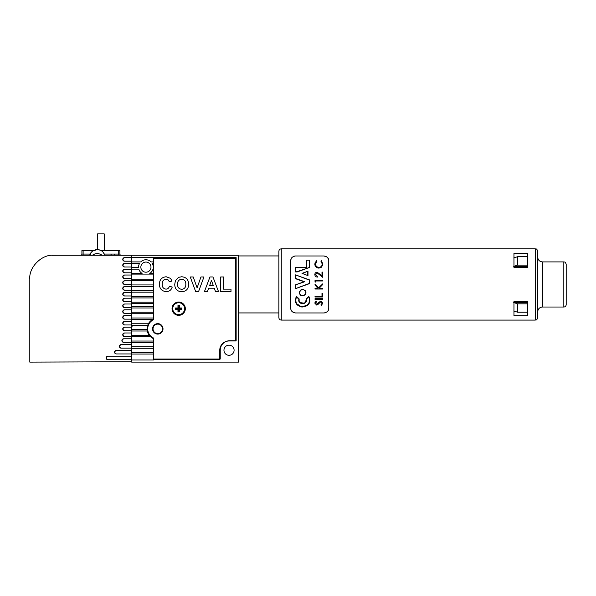 <?xml version="1.0" encoding="UTF-8"?>
<svg xmlns="http://www.w3.org/2000/svg" width="596" height="596" viewBox="0 0 596 596"><rect width="100%" height="100%" fill="white"/><g stroke="black" fill="none" stroke-linecap="round" stroke-linejoin="round"><path stroke-width="0.89" d="M131.664 257.636L124.542 257.636C122.426 258.82 122.426 260.005 124.542 261.197L131.664 261.197L131.664 313.734L153.515 313.734L153.515 319.076A10.683 10.683 0 0 0 153.515 338.662L153.515 359.977L131.664 359.977L131.664 362.115L238.519 362.115L238.519 255.259L131.664 255.259L131.664 261.197L131.664 257.636L236.143 257.636L236.143 340.979L229.02 340.979A9.26 9.26 0 0 0 219.76 350.239L219.76 359.738L153.515 359.738M131.664 263.395L139.576 263.395A7.361 7.361 0 0 0 138.57 267.664L131.664 267.664M153.038 328.865A4.746 4.746 0 0 0 157.784 333.618A4.746 4.746 0 0 0 162.537 328.865A4.746 4.746 0 0 0 157.784 324.12A4.746 4.746 0 0 0 153.038 328.865M140.842 267.135A5.066 5.066 0 0 0 145.916 272.201A5.066 5.066 0 0 0 150.982 267.135A5.066 5.066 0 0 0 145.916 262.061A5.066 5.066 0 0 0 140.842 267.135M223.954 350.239A5.066 5.066 0 0 0 229.02 355.305A5.066 5.066 0 0 0 234.094 350.239A5.066 5.066 0 0 0 229.02 345.173A5.066 5.066 0 0 0 223.954 350.239M153.515 267.664L153.254 267.664A7.361 7.361 0 0 0 152.256 263.395L153.515 263.395L153.515 313.734M131.664 269.154L138.831 269.154A7.361 7.361 0 0 0 142.094 273.422L131.664 273.422M153.515 257.636L153.515 261.905L151.101 261.905A7.361 7.361 0 0 0 140.731 261.905L131.664 261.905M153.515 273.422L149.73 273.422A7.361 7.361 0 0 0 152.993 269.154L153.515 269.154M131.664 274.905L153.515 274.905M153.515 261.905L153.515 263.395M131.664 279.181L153.515 279.181M131.664 280.664L153.515 280.664M131.664 284.94L153.515 284.94M131.664 286.423L153.515 286.423M131.664 290.699L153.515 290.699M131.664 292.182L153.515 292.182M131.664 296.458L153.515 296.458M131.664 297.94L153.515 297.94M131.664 302.217L153.515 302.217M131.664 303.699L153.515 303.699M124.542 304.005A1.781 1.781 0 0 0 122.761 305.785A1.781 1.781 0 0 0 124.542 307.566C122.426 306.381 122.426 305.197 124.542 304.005L131.664 304.005L131.664 306.486L153.515 306.486M131.664 307.976L153.515 307.976M124.542 309.801A1.781 1.781 0 0 0 122.761 311.581A1.781 1.781 0 0 0 124.542 313.362C122.426 312.177 122.426 310.993 124.542 309.801L131.664 309.801L131.664 312.244L153.515 312.244M131.664 313.734L131.664 318.003L153.515 318.003M124.542 315.597A1.781 1.781 0 0 0 122.761 317.377A1.781 1.781 0 0 0 124.542 319.158C122.426 317.973 122.426 316.789 124.542 315.597L131.664 315.597L131.664 319.493L152.665 319.493M131.664 319.493L131.664 323.762L148.397 323.762M124.542 321.393A1.781 1.781 0 0 0 122.761 323.174A1.781 1.781 0 0 0 124.542 324.954C122.426 323.77 122.426 322.585 124.542 321.393L131.664 321.393L131.664 325.245L147.734 325.245M131.664 325.245L131.664 329.521L147.123 329.521M124.542 327.189A1.781 1.781 0 0 0 122.761 328.97A1.781 1.781 0 0 0 124.542 330.75C122.426 329.566 122.426 328.381 124.542 327.189L131.664 327.189L131.664 331.004L147.316 331.004M131.664 331.004L131.664 335.28L149.238 335.28M124.542 332.985A1.781 1.781 0 0 0 122.761 334.773A1.781 1.781 0 0 0 124.542 336.554C122.426 335.362 122.426 334.177 124.542 332.985L131.664 332.985L131.664 336.762L150.587 336.762M131.664 336.762L131.664 341.039L153.515 341.039M123.677 338.789A1.781 1.781 0 0 0 121.897 340.569A1.781 1.781 0 0 0 123.677 342.35C121.562 341.158 121.562 339.973 123.677 338.789L131.664 338.789L131.664 342.521L153.515 342.521M131.664 342.521L131.664 346.798L153.515 346.798M121.197 344.585A1.781 1.781 0 0 0 119.416 346.365A1.781 1.781 0 0 0 121.197 348.146C119.081 346.954 119.081 345.769 121.197 344.585L131.664 344.585L131.664 348.28L153.515 348.28M131.664 348.28L131.664 352.556L153.515 352.556M116.347 350.381A1.781 1.781 0 0 0 114.566 352.161A1.781 1.781 0 0 0 116.347 353.942C114.231 352.75 114.231 351.565 116.347 350.381L131.664 350.381L131.664 354.039L153.515 354.039M131.664 354.039L131.664 359.977M178.353 311.492L178.353 309.019L175.88 309.019A2.824 2.824 0 0 1 175.88 308.356L178.353 308.356L177.966 305.562A3.204 3.204 0 0 1 179.396 305.562L179.396 307.976L181.81 307.976A3.204 3.204 0 0 1 181.81 309.399L179.396 309.399L179.396 311.812L179.009 311.492A2.824 2.824 0 0 1 178.353 311.492L177.966 311.812A3.204 3.204 0 0 0 179.396 311.812M178.353 305.882A2.824 2.824 0 0 1 179.009 305.882L179.396 305.562M178.681 314.621A5.938 5.938 0 0 0 184.618 308.683A5.938 5.938 0 0 0 178.681 302.746A5.938 5.938 0 0 0 172.743 308.683A5.938 5.938 0 0 0 178.681 314.621M175.88 309.019L175.559 309.399L177.966 309.399L177.966 311.812M175.559 309.399A3.204 3.204 0 0 1 175.559 307.976L177.966 307.976L177.966 305.562M181.81 307.976L181.482 308.356A2.824 2.824 0 0 1 181.482 309.019L181.81 309.399M181.482 309.019L179.009 309.019L179.396 309.399M179.009 309.019L179.009 311.492M178.353 309.019L177.966 309.399M175.88 308.356L175.559 307.976M178.353 308.356L177.966 307.976M181.482 308.356L179.009 308.356L179.009 305.882M179.009 308.356L179.396 307.976M153.746 319.62A10.095 10.095 0 0 0 153.746 338.118L153.746 359.023L220.237 359.023L220.237 350.239A9.499 9.499 0 0 1 229.736 340.741L235.435 340.741L235.435 258.344L153.746 258.344L153.746 319.62M172.035 308.683A6.645 6.645 0 0 0 178.681 315.336A6.645 6.645 0 0 0 185.326 308.683A6.645 6.645 0 0 0 178.681 302.038A6.645 6.645 0 0 0 172.035 308.683M152.561 328.865A5.222 5.222 0 0 0 157.784 334.095A5.222 5.222 0 0 0 163.006 328.865A5.222 5.222 0 0 0 157.784 323.643A5.222 5.222 0 0 0 152.561 328.865M209.963 276.954L212.951 276.954L218.508 291.586L215.521 291.586L214.284 288.211L208.667 288.211L207.438 291.586L204.435 291.586L209.963 276.954M188.634 284.292C188.545 288.911 186.235 291.399 181.713 291.779C177.183 291.437 174.859 288.963 174.747 284.359L175.403 280.642L178.584 277.341L181.668 276.767C186.228 277.14 188.545 279.651 188.634 284.292M162.254 284.091C162.03 287.011 163.282 288.702 166.001 289.149C167.856 289.008 168.981 288.01 169.383 286.147L172.199 287.086C171.275 290.073 169.249 291.571 166.113 291.586C161.769 291.161 159.549 288.732 159.437 284.307C159.475 279.71 161.739 277.2 166.209 276.767L170.53 278.369L172.006 281.081L169.197 281.647C168.728 280.06 167.67 279.248 166.016 279.204C163.334 279.606 162.082 281.238 162.254 284.091M203.944 276.954L198.557 291.586L195.659 291.586L190.251 276.954L193.223 276.954L197.097 287.838L200.956 276.954L203.944 276.954M231.002 289.149L231.002 291.586L220.684 291.586L220.684 276.954L223.5 276.954L223.5 289.149L231.002 289.149M181.706 279.204C178.845 279.576 177.466 281.26 177.563 284.262C177.489 287.242 178.867 288.933 181.706 289.336C184.551 288.926 185.922 287.22 185.818 284.217C185.922 281.238 184.551 279.561 181.706 279.204M209.554 285.775L213.39 285.775L211.468 280.515L209.554 285.775M131.664 255.259L53.543 255.259C41.794 254.194 28.742 267.254 29.8 279.002L29.8 362.115L131.664 361.757M81.92 250.506L81.92 254.075A1.185 1.185 0 0 1 80.736 255.259A1.185 1.185 0 0 0 81.92 254.075L81.92 250.506L83.105 250.506L83.105 255.259L64.465 255.259M131.664 356.177L107.921 356.177C105.805 357.362 105.805 358.546 107.921 359.738L131.664 359.738M116.347 353.942L131.664 353.942M121.197 348.146L131.664 348.146M123.677 342.35L131.664 342.35M124.542 336.554L131.664 336.554M124.542 330.75L131.664 330.75M124.542 324.954L131.664 324.954M124.542 319.158L131.664 319.158M124.542 313.362L131.664 313.362M124.542 307.566L131.664 307.566M131.664 298.209L124.542 298.209C122.426 299.393 122.426 300.585 124.542 301.77L131.664 301.77M131.664 292.413L124.542 292.413C122.426 293.597 122.426 294.789 124.542 295.974L131.664 295.974M131.664 286.616L124.542 286.616C122.426 287.801 122.426 288.993 124.542 290.178L131.664 290.178M131.664 280.82L124.542 280.82C122.426 282.005 122.426 283.197 124.542 284.381L131.664 284.381M131.664 275.024L124.542 275.024C122.426 276.209 122.426 277.401 124.542 278.585L131.664 278.585M131.664 269.228L124.542 269.228C122.426 270.413 122.426 271.597 124.542 272.789L131.664 272.789M131.664 263.432L124.542 263.432C122.426 264.617 122.426 265.801 124.542 266.993L131.664 266.993M124.542 263.432A1.781 1.781 0 0 0 122.761 265.213A1.781 1.781 0 0 0 124.542 266.993M124.542 257.636A1.781 1.781 0 0 0 122.761 259.416A1.781 1.781 0 0 0 124.542 261.197M124.542 286.616A1.781 1.781 0 0 0 122.761 288.397A1.781 1.781 0 0 0 124.542 290.178M124.542 280.82A1.781 1.781 0 0 0 122.761 282.601A1.781 1.781 0 0 0 124.542 284.381M124.542 275.024A1.781 1.781 0 0 0 122.761 276.805A1.781 1.781 0 0 0 124.542 278.585M124.542 269.228A1.781 1.781 0 0 0 122.761 271.009A1.781 1.781 0 0 0 124.542 272.789M124.542 298.209A1.781 1.781 0 0 0 122.761 299.989A1.781 1.781 0 0 0 124.542 301.77M124.542 292.413A1.781 1.781 0 0 0 122.761 294.193A1.781 1.781 0 0 0 124.542 295.974M107.921 356.177A1.781 1.781 0 0 0 106.14 357.958A1.781 1.781 0 0 0 107.921 359.738M121.1 255.259A1.185 1.185 0 0 1 119.915 254.075L118.723 254.075L118.723 250.506L119.915 250.506L119.915 254.075M83.105 250.506L93.46 250.506M101.007 250.506L118.723 250.506M53.543 255.259L121.48 255.259M104.24 250.506L104.24 233.885L97.595 233.885L97.595 249.568M92.626 251.043L97.237 249.56L100.322 250.178L98.809 249.717M102.102 255.259C98.869 253.076 95.621 253.076 92.365 255.259L94.63 254.045M97.237 249.56L95.665 249.717M89.787 255.259C89.907 252.86 93.438 250.245 94.153 250.178C91.896 251.162 90.525 252.853 90.033 255.259L90.771 253.151M104.434 255.259C103.942 252.853 102.572 251.162 100.322 250.178M52.359 255.289L58.237 255.259M33.361 362.1L29.8 362.115M29.8 351.327L29.8 279.002M281.26 248.845L535.335 248.845C536.057 249.359 536.489 247.876 537.704 251.221L537.704 317.705C536.489 321.058 536.057 319.575 535.335 320.082L281.26 320.082L281.26 248.845C279.815 248.986 279.025 249.784 278.883 251.221L278.883 317.705C279.025 319.151 279.815 319.94 281.26 320.082M295.743 267.768L295.743 271.597L297.248 271.918L295.504 271.918L295.504 267.641L306.597 267.641L295.534 267.641M297.248 271.918L309.607 267.418L309.607 260.117L309.607 267.418L297.248 271.918M299.624 293.366C300.242 297.277 306.687 295.899 305.644 292.077C305.048 288.069 298.522 289.537 299.624 293.366L299.311 292.643C301.107 288.591 303.29 288.367 305.882 291.98L305.949 292.643C304.183 296.681 301.993 296.92 299.393 293.359M322.786 284.463L319.039 288.33L322.786 288.33L322.786 289.03L315.023 289.03L315.023 288.33L317.981 288.33L315.023 285.097L315.023 284.106L318.502 287.913L322.786 283.808L322.786 284.463M295.743 275.166L295.743 278.481L304.712 281.759L295.504 284.858L304.02 281.774L295.504 284.858L295.504 288.65L309.399 283.405L309.399 280.098L295.512 274.89L309.637 279.956L309.637 283.584L295.512 288.65L309.399 283.405M307.678 297.888L306.083 299.05L308.84 296.443L309.756 299.944C310.672 308.996 294.603 309.004 295.504 299.944L296.458 296.376L295.735 298.127M309.525 298.127L308.84 296.443L306.351 299.274C307.909 305.115 297.248 305.003 298.924 299.207L296.473 296.927C294.715 302.41 296.756 305.755 302.597 306.985C308.452 305.815 310.523 302.485 308.817 296.994M296.525 303.625L301.74 307.014L307.789 304.854M297.642 297.858L296.458 296.376L299.199 298.991L299.065 299.944C298.581 304.444 306.664 304.467 306.195 299.944L305.07 302.537M304.079 303.193L300.257 302.597M299.132 300.6L299.065 299.944M305.331 294.573L305.949 292.643L305.383 290.796M302.157 289.365L301.211 289.649M300.987 289.76L299.311 292.643M299.453 293.605L300.473 295.162M322.183 303.185L320.894 304.891L322.183 303.185L320.871 301.665L317.817 304.616L316.632 305.048L314.822 303.133L316.133 301.069L316.618 301.695L315.619 303.215L316.603 304.355L318.376 302.798L317.601 303.841M315.18 301.978L314.822 303.133M322.786 303.185L320.879 300.965L322.786 303.185L321.289 305.547L320.894 304.891M315.023 289.03L322.786 289.03M291.027 309.786L291.913 311.313M292.569 311.939L295.504 312.96C292.301 312.386 290.721 310.799 290.759 308.214L290.759 260.72C290.714 258.135 292.293 256.556 295.504 255.975L324 255.975C327.204 256.548 328.791 258.128 328.746 260.72L328.746 308.214C328.798 310.792 327.211 312.379 324 312.96L325.14 312.818M328.456 309.868L328.746 308.214M513.961 311.581L515.644 311.581M513.961 301.561L513.961 315.709L527.497 315.709L527.497 301.561L513.961 301.561M324 312.96L295.504 312.96M306.195 299.944L306.083 299.05M322.786 277.386L317.191 272.908L315.619 274.592L317.407 276.388L317.407 277.088C315.82 276.939 314.956 276.097 314.822 274.555C314.904 273.154 315.671 272.372 317.132 272.208L321.989 275.725L321.989 272.111L322.786 272.111L322.786 277.386M314.971 273.668L314.822 274.555M318.502 273.43L319.568 274.376M315.82 280.969L315.82 282.161L315.023 281.707L315.023 280.269L322.786 280.269L322.786 280.969L315.82 280.969M315.023 281.707L315.82 282.161M322.786 293.306L322.786 296.987L315.023 296.987L315.023 296.294L321.989 296.294L321.989 293.306L322.786 293.306M322.786 298.678L322.786 299.378L315.023 299.378L315.023 298.678L322.786 298.678M318.376 302.798L320.879 300.965M309.399 280.098L295.504 274.89L295.504 278.69L304.012 281.774L295.504 278.69M302.068 273.348L307.983 271.195L302.008 273.37L307.983 275.605L307.983 271.195L302.694 273.296M306.806 260.191L309.607 260.117L306.806 260.191L306.806 267.768M306.567 267.641L306.567 260.117M322.585 265.622L322.786 263.946L321.624 267.15L318.86 268.133C316.178 267.716 314.837 266.323 314.822 263.954L316.446 260.571L316.916 261.182L315.619 263.998L315.925 262.456M314.919 263L315.046 265.406M315.403 266.196L318.026 268.058M321.356 260.571L320.894 261.182L321.356 260.571L322.786 263.946M315.619 263.998C315.627 265.928 316.722 267.075 318.912 267.433C321.11 267.068 322.205 265.905 322.183 263.954L321.177 261.45M321.453 261.763L321.87 262.441M513.961 253.218L513.961 267.366L527.497 267.366L527.497 253.218L513.961 253.218M513.961 257.353L515.644 257.353M295.504 255.975L294.364 256.109M291.057 259.066L290.759 260.72M328.478 259.148L327.599 257.614M326.943 256.995L324 255.975M297.21 271.597L309.607 267.395M296.711 296.771L296.458 296.376L296.473 296.927M304.712 281.759L304.02 281.774M513.722 310.941L517.544 312.215L517.544 303.826L513.722 302.545M517.544 312.215L527.497 312.215M563.823 261.905L563.823 307.022C565.224 306.925 566.021 306.128 566.2 304.645L566.2 264.281C564.933 260.877 564.561 262.441 563.823 261.905L542.457 261.905C539.574 261.629 537.987 260.042 537.704 257.159M537.704 316.521L537.704 284.463M513.722 266.39L517.544 265.108L517.544 256.712L513.722 257.993M527.497 256.712L517.544 256.712M517.544 265.108L527.497 265.108M513.961 302.545L527.497 302.545M513.961 266.39L527.497 266.39M527.497 303.826L517.544 303.826M90.182 254.075L81.92 254.075M104.293 254.075L118.723 254.075L118.723 255.259M295.743 285.03L295.743 288.337M535.335 320.082L535.335 248.845M309.369 267.142L309.369 260.191M307.745 275.203L307.745 271.441M563.823 307.022L542.457 307.022L542.457 261.905M132.141 279.241L131.664 278.764M114.454 254.544L113.978 254.075M111.005 254.544L111.482 254.075M104.687 255.259C104.091 253.024 102.765 251.385 100.694 250.35M132.141 326.735L131.664 326.258M278.883 255.937L238.519 255.937M278.883 312.93L238.519 312.93M308.84 296.443L308.579 296.838M542.457 307.022C539.574 307.305 537.987 308.884 537.704 311.775"/></g></svg>

